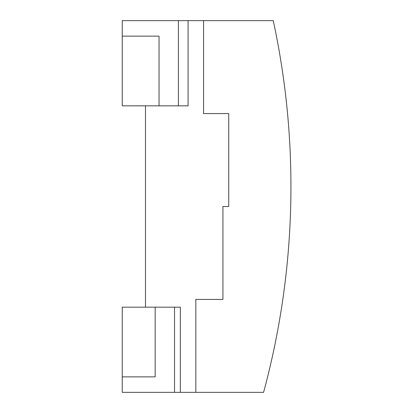 <?xml version="1.0" encoding="UTF-8"?>
<svg xmlns="http://www.w3.org/2000/svg" width="413" height="413" viewBox="0 0 413 413"><rect width="100%" height="100%" fill="white"/><g stroke="black" fill="none" stroke-linecap="round" stroke-linejoin="round"><path stroke-width="0.62" d="M178.401 105.831L178.401 20.65L188.08 20.65L188.08 105.831L122.258 105.831L122.258 36.137L159.041 36.137L159.041 105.831M178.401 20.65L122.258 20.65L122.258 36.137M122.248 376.863L122.248 307.169L180.336 307.169L180.336 392.35L122.248 392.35L122.248 376.863L155.169 376.863L155.169 307.169M174.529 307.169L174.529 392.35M145.49 307.169L145.49 105.831M188.08 20.65L203.568 20.65L203.568 113.575L228.735 113.575L228.735 206.5L222.927 206.5L222.927 299.425L195.824 299.425L195.824 392.35L180.336 392.35M195.824 392.35L263.582 392.35A787.632 787.632 0 0 0 273.261 20.65L203.568 20.65"/></g></svg>
